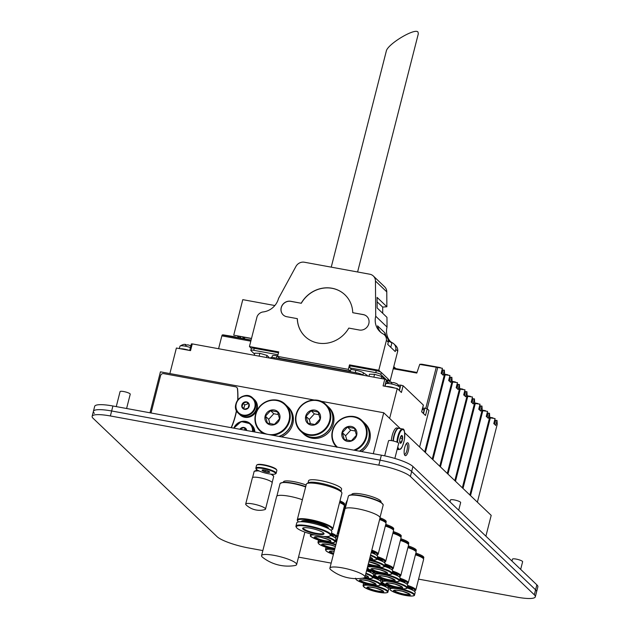 <?xml version="1.0" encoding="UTF-8"?>
<svg xmlns="http://www.w3.org/2000/svg" width="630" height="630" viewBox="0 0 630 630"><rect width="100%" height="100%" fill="white"/><g stroke="black" fill="none" stroke-linecap="round" stroke-linejoin="round"><path stroke-width="0.94" d="M150.003 412.792L160.437 371.842L314.118 400.003M320.859 401.239L383.741 412.76L400.302 428.573M404.704 432.778L491.195 515.364L485.895 536.177M151.05 412.989L160.563 375.661A2.622 2.425 133.7 0 1 163.643 373.621L235.565 386.804A2.622 2.425 133.7 0 1 237.439 388.852A78.648 72.812 133.7 0 1 237.699 400.113M236.809 387.466A2.622 2.425 133.7 0 1 237.581 388.993A78.648 72.812 133.7 0 1 237.857 399.9M236.447 410.547A78.648 72.812 133.7 0 1 231.178 427.668M236.565 410.799A78.648 72.812 133.7 0 1 231.368 427.707M406.311 443.685A5.418 1.748 -79.6 0 1 406.437 443.693A5.418 1.748 -79.6 0 1 406.775 443.874A5.418 1.748 -79.6 0 1 407.067 449.891A5.418 1.748 -79.6 0 1 404.484 454.356A5.418 1.748 -79.6 0 1 404.365 454.317M408.106 442.992A6.552 2.118 -79.6 0 1 408.193 451.356A6.552 2.118 -79.6 0 1 404.696 455.151A6.552 2.118 -79.6 0 1 404.436 448.836A6.552 2.118 -79.6 0 1 406.917 443.032A6.552 2.118 -79.6 0 1 408.106 442.992M383.741 412.76L373.307 453.718M441.89 370.353L444.355 370.125L443.063 375.204A39.32 7.718 -165.7 0 0 441.126 373.354L442.417 368.274L419.722 364.4L421.706 364.195L440.346 367.613M443.032 369.881L441.969 374.047M444.591 373.952L424.722 451.891L444.591 373.952L444.355 370.125M419.722 364.4L416.792 373.062L393.238 368.747M234.73 336.971L234.793 336.735A39.588 12.781 -79.6 0 1 235.872 337.184M223.752 334.963L234.793 336.735M251.094 340.058L223.689 334.947A39.32 12.694 100.4 0 0 222.414 334.916A1.307 0.425 100.4 0 0 221.862 335.861L218.586 348.721M449.41 377.535L451.875 377.307L450.584 382.386A39.32 7.718 -165.7 0 0 448.647 380.536L449.938 375.456L443.74 374.606M450.552 377.063L449.489 381.229M452.112 381.142L432.243 459.073L452.112 381.126L451.875 377.307M456.931 384.717L459.396 384.489L458.105 389.568A39.32 7.718 -165.7 0 0 456.167 387.718L457.467 382.638L451.261 381.788M458.073 384.245L457.01 388.411M459.632 388.316L439.772 466.255L459.632 388.316L459.396 384.489M464.46 391.899L466.917 391.671L465.625 396.75A39.32 7.718 -165.7 0 0 463.688 394.9L464.987 389.82L458.782 388.97M465.594 391.427L464.53 395.601M467.153 395.506L466.917 391.671M471.98 399.081L474.445 398.853L473.146 403.932A39.32 7.718 -165.7 0 0 471.216 402.082L472.508 397.002L466.31 396.152M473.114 398.609L472.051 402.783M474.681 402.68L454.813 480.619L474.681 402.68L474.445 398.853M479.501 406.263L481.966 406.035L480.666 411.114A39.32 7.718 -165.7 0 0 478.737 409.264L480.028 404.184L473.831 403.334M480.635 405.791L479.572 409.965M482.202 409.87L462.333 487.801L482.202 409.87L481.966 406.035M487.022 413.445L489.486 413.217L488.195 418.296A39.32 7.718 -165.7 0 0 486.258 416.446L487.549 411.366L481.351 410.516M488.163 412.973L487.1 417.147M489.723 417.052L469.854 494.983L489.723 417.052L489.486 413.217M494.542 420.627L497.007 420.399L495.716 425.478A39.32 7.718 -165.7 0 0 493.778 423.628L495.07 418.548L488.872 417.698M495.684 420.155L494.621 424.329M497.243 424.234L477.375 502.173L497.243 424.234L497.007 420.399M265.443 416.209L270.553 410.634L277.594 411.925L279.531 418.792L274.42 424.376L267.372 423.084L265.443 416.209L268.687 419.312L269.916 423.659M270.553 410.634L273.798 413.737L268.687 419.312M278.452 414.587L273.798 413.737M279.759 418.8A7.867 7.284 133.7 0 1 267.128 423.258A7.867 7.284 133.7 0 1 270.427 410.319A7.867 7.284 133.7 0 1 279.759 418.8M263.978 433.684A18.349 16.986 133.7 0 1 259.906 430.865A18.349 16.986 133.7 0 1 260.292 405.862A18.349 16.986 133.7 0 1 285.256 404.326L287.311 406.287A18.349 16.986 133.7 0 1 291.721 422.691A18.349 16.986 133.7 0 1 278.807 436.401M262.017 432.881A18.349 16.986 133.7 0 0 262.072 432.928A18.349 16.986 133.7 0 0 262.623 433.432A18.349 16.986 133.7 0 1 261.962 432.826L259.906 430.865C254.906 425.612 253.685 419.352 256.245 412.083C261.544 399.105 277.791 396.404 285.256 404.326A18.349 16.986 133.7 0 1 289.666 420.73A18.349 16.986 133.7 0 1 272.577 435.259M287.359 406.334A18.349 16.986 133.7 0 1 287.414 406.389A18.349 16.986 133.7 0 1 291.824 422.793A18.349 16.986 133.7 0 1 279.074 436.448M287.414 406.389L288.406 407.334A18.349 16.986 133.7 0 1 292.816 423.738A18.349 16.986 133.7 0 1 281.437 436.881M306.023 416.351L311.133 410.768L318.174 412.059L320.111 418.934L315 424.51L307.96 423.218L306.023 416.351L309.267 419.454L310.495 423.793M311.133 410.768L314.378 413.871L309.267 419.454M319.032 414.721L314.378 413.871M320.339 418.934A7.867 7.284 133.7 0 1 307.708 423.399A7.867 7.284 133.7 0 1 311.007 410.453A7.867 7.284 133.7 0 1 320.339 418.934M332.301 422.824A18.349 16.986 133.7 0 1 319.717 436.425A18.349 16.986 133.7 0 1 302.542 432.967L300.486 431.007A18.349 16.986 133.7 0 1 300.872 405.996A18.349 16.986 133.7 0 1 325.836 404.46A18.349 16.986 133.7 0 1 330.246 420.864A18.349 16.986 133.7 0 1 317.662 434.464A18.349 16.986 133.7 0 1 300.486 431.007C295.486 425.754 294.265 419.485 296.825 412.217C302.124 399.239 318.37 396.538 325.836 404.46L327.891 406.421A18.349 16.986 133.7 0 1 332.301 422.824M327.947 406.476A18.349 16.986 133.7 0 1 327.994 406.523A18.349 16.986 133.7 0 1 332.404 422.927A18.349 16.986 133.7 0 1 319.82 436.527A18.349 16.986 133.7 0 1 302.652 433.07A18.349 16.986 133.7 0 1 302.597 433.015M327.994 406.523L328.986 407.468A18.349 16.986 133.7 0 1 333.396 423.872A18.349 16.986 133.7 0 1 320.812 437.472A18.349 16.986 133.7 0 1 303.644 434.015L302.652 433.07M342.35 432.652L347.461 427.069L354.509 428.361L356.446 435.235L351.335 440.819L344.287 439.527L342.35 432.652L345.602 435.755L346.823 440.102M347.461 427.069L350.713 430.172L345.602 435.755M355.367 431.03L350.713 430.172M356.675 435.243A7.867 7.284 133.7 0 1 344.043 439.701A7.867 7.284 133.7 0 1 347.343 426.754A7.867 7.284 133.7 0 1 356.675 435.243M336.475 446.969A18.349 16.986 133.7 0 1 337.389 422.116A18.349 16.986 133.7 0 1 362.171 420.761L364.219 422.722A18.349 16.986 133.7 0 1 368.629 439.126A18.349 16.986 133.7 0 1 359.454 451.174M364.274 422.777A18.349 16.986 133.7 0 1 364.329 422.824A18.349 16.986 133.7 0 1 368.739 439.228A18.349 16.986 133.7 0 1 359.675 451.222M364.329 422.824L365.321 423.777A18.349 16.986 133.7 0 1 369.731 440.173A18.349 16.986 133.7 0 1 361.612 451.576M242.959 403.271L246.464 402.034L249.063 404.389L248.141 407.988L244.637 409.224L242.046 406.87L242.959 403.271L244.723 404.956L243.826 408.492M246.464 402.034L248.236 403.72L244.723 404.956M249.047 404.46L248.236 403.72M244.574 409.342A3.93 3.638 133.7 0 1 242.834 403.161A3.93 3.638 133.7 0 1 249.173 404.318A3.93 3.638 133.7 0 1 244.574 409.342M244.18 416.706A10.489 9.71 133.7 0 1 239.479 414.327L238.431 413.327A10.489 9.71 133.7 0 1 238.652 399.042A10.489 9.71 133.7 0 1 252.913 398.16A10.489 9.71 133.7 0 1 254.386 410.154A10.489 9.71 133.7 0 1 243.133 415.705A10.489 9.71 133.7 0 1 238.431 413.327C228.887 405.114 244.267 389.001 252.913 398.16L253.961 399.16A10.489 9.71 133.7 0 1 255.434 411.154A10.489 9.71 133.7 0 1 244.18 416.706M254.016 399.215A10.489 9.71 133.7 0 1 254.071 399.262A10.489 9.71 133.7 0 1 255.544 411.256A10.489 9.71 133.7 0 1 244.29 416.808A10.489 9.71 133.7 0 1 239.589 414.43A10.489 9.71 133.7 0 1 239.534 414.383M254.071 399.262L254.559 399.735A10.489 9.71 133.7 0 1 256.032 411.729A10.489 9.71 133.7 0 1 244.779 417.28A10.489 9.71 133.7 0 1 240.077 414.902L239.589 414.43M240.314 429.345L240.392 428.873L241.022 429.479M240.392 428.873L243.905 427.636L245.668 429.321L243.794 429.983M243.905 427.636L246.417 430.463M246.48 430.062L245.668 429.321M239.873 429.266A3.93 3.638 133.7 0 1 246.724 430.518M233.801 428.156A10.489 9.71 133.7 0 1 250.346 423.762L251.394 424.762A10.489 9.71 133.7 0 1 254.236 431.897M251.449 424.817A10.489 9.71 133.7 0 1 251.504 424.864A10.489 9.71 133.7 0 1 254.347 431.92M251.504 424.864L251.992 425.337A10.489 9.71 133.7 0 1 254.835 432.007M423.297 413.374L424.006 410.579A7.34 1.441 -165.7 0 0 423.982 410.351A7.34 1.441 -165.7 0 0 422.384 409.161M391.577 383.3L391.529 382.166A3.67 0.717 -165.7 0 0 390.757 382.111C389.757 381.851 388.104 382.394 385.812 383.749A7.34 1.441 -165.7 0 0 385.678 383.938L385.08 386.277M399.192 390.356L399.9 387.56A7.34 1.441 -165.7 0 0 399.877 387.332C397.995 384.576 396.805 383.308 396.301 383.52A3.67 0.717 -165.7 0 0 395.884 383.323A3.67 0.717 -165.7 0 0 393.388 382.505L392.718 382.804A5.371 1.055 -165.7 0 0 390.86 382.465L391.529 382.166M399.877 387.332A7.34 1.441 -165.7 0 0 390.781 383.835A7.34 1.441 -165.7 0 0 385.812 383.749M185.842 345.602L185.803 344.468A3.67 0.717 -165.7 0 0 185.031 344.413C184.031 344.153 182.377 344.697 180.078 346.051A7.34 1.441 -165.7 0 0 179.944 346.232L179.353 348.571M190.827 345.964L190.567 345.823A3.67 0.717 -165.7 0 0 190.15 345.618A3.67 0.717 -165.7 0 0 187.653 344.807L186.984 345.106A5.371 1.055 -165.7 0 0 185.133 344.767L185.803 344.468M190.417 347.563A7.34 1.441 -165.7 0 0 185.055 346.13A7.34 1.441 -165.7 0 0 180.078 346.051M400.641 436.724L401.995 435.779L402.428 438.433L401.515 442.032L400.16 442.977L399.79 442.102M401.515 442.032L399.743 441.709M402.428 438.433L400.176 438.023M400.2 443.126A3.93 1.268 -79.6 0 1 399.845 442.378A3.93 1.268 -79.6 0 1 400.987 436.133A3.93 1.268 -79.6 0 1 402.523 438.803A3.93 1.268 -79.6 0 1 400.2 443.126M394.774 434.023A9.434 3.048 -79.6 0 0 393.341 440.984A10.489 3.386 -79.6 0 1 398.979 428.329L402.554 428.991C404.46 428.55 405.051 432.227 404.342 440.016C401.373 451.143 400.349 448.788 398.774 449.615A10.489 3.386 -79.6 0 1 398.128 449.269A10.489 3.386 -79.6 0 1 397.467 448.198M392.994 440.905A10.489 3.386 -79.6 0 1 398.609 428.266A10.489 3.386 -79.6 0 1 398.79 428.313M391.325 440.598A10.489 3.386 -79.6 0 1 396.947 427.959L398.609 428.266M251.512 338.428L233.73 335.168L251.48 338.562M244.385 338.743L242.393 336.892M239.124 336.294A39.32 12.694 -79.6 0 1 240.959 338.113M239.006 337.759A39.32 12.694 100.4 0 0 237.171 335.94M233.73 335.168L242.786 299.652L274.853 305.534M380.095 460.176A26.216 5.142 14.3 0 1 411.666 471.484A26.216 5.142 -165.7 0 0 380.095 460.176L111.644 410.981L380.095 460.176L378.827 465.153A26.216 5.142 14.3 0 1 410.39 476.469L411.666 471.484L535.595 589.822A26.216 5.142 14.3 0 1 536.595 591.83A26.216 5.142 -165.7 0 0 535.595 589.822L411.666 471.484L412.933 466.507A26.216 5.142 -165.7 0 0 381.363 455.191L380.095 460.176M94.405 413.351A26.216 5.142 14.3 0 1 93.405 411.343A26.216 5.142 14.3 0 1 111.644 410.981A26.216 5.142 -165.7 0 0 93.405 411.343L94.673 406.366A26.216 5.142 -165.7 0 1 112.912 405.996L381.363 455.191M535.327 596.807L537.862 586.845A26.216 5.142 -165.7 0 0 536.862 584.845L534.327 594.807A26.216 5.142 14.3 0 1 535.327 596.807A26.216 5.142 14.3 0 1 517.088 597.177L418.588 579.127M412.933 466.507L536.862 584.845M450.001 501.905L450.497 499.984A5.245 1.032 14.3 0 1 455.829 500.275A5.245 1.032 14.3 0 1 460.656 502.567L458.703 510.213M116.259 406.61L120.078 391.616A5.245 1.032 14.3 0 1 125.409 391.915A5.245 1.032 14.3 0 1 130.237 394.207L126.591 408.508M511.969 561.07L512.458 559.149A5.245 1.032 14.3 0 1 517.797 559.448A5.245 1.032 14.3 0 1 522.624 561.74L520.671 569.378M384.694 455.852L388.529 440.811A5.245 1.032 14.3 0 1 393.86 441.11A5.245 1.032 14.3 0 1 398.688 443.402L394.852 458.443M378.827 465.153L110.376 415.965L112.912 405.996M262.844 550.581L248.637 547.982A26.216 5.142 14.3 0 1 217.066 536.665L93.138 418.328A26.216 5.142 14.3 0 1 92.138 416.328A26.216 5.142 14.3 0 1 110.376 415.965M298.518 557.117L331.183 563.11M534.327 594.807L410.39 476.469M364.951 577.08L380.024 517.947A18.089 3.552 -165.7 0 0 379.339 516.568A18.089 3.552 -165.7 0 0 360.431 509.339A18.089 3.552 -165.7 0 0 344.964 509.008L329.892 568.15A18.089 3.552 14.3 0 1 348.295 569.173A18.089 3.552 14.3 0 1 364.951 577.08A18.089 3.552 14.3 0 1 363.045 578.104A41.289 41.289 0 0 1 331.081 569.953A18.089 3.552 14.3 0 1 330.585 569.528A18.089 3.552 14.3 0 1 329.892 568.15M345.201 508.63L348.366 496.219A17.955 3.528 14.3 0 1 348.563 495.873A17.955 3.528 14.3 0 1 360.856 495.975A17.955 3.528 14.3 0 1 383.158 504.685A17.955 3.528 14.3 0 1 383.166 505.095L380 517.498M351.697 494.826L351.808 494.392A15.073 2.961 14.3 0 1 367.14 495.251A15.073 2.961 14.3 0 1 381.016 501.842L380.906 502.275M302.392 499.74A18.089 3.552 -165.7 0 0 276.633 496.487L261.56 555.628A18.089 3.552 14.3 0 1 279.964 556.652A18.089 3.552 14.3 0 1 296.62 564.559A18.089 3.552 14.3 0 1 294.714 565.582A41.289 41.289 0 0 1 262.749 557.432A18.089 3.552 14.3 0 1 262.253 557.007A18.089 3.552 14.3 0 1 261.56 555.628M276.869 496.109L280.027 483.698A17.955 3.528 14.3 0 1 280.232 483.352A17.955 3.528 14.3 0 1 292.525 483.446A17.955 3.528 14.3 0 1 305.652 486.943M283.358 482.304L283.468 481.871A15.073 2.961 14.3 0 1 291.477 481.265A15.073 2.961 14.3 0 1 306.141 485.021M265.506 509.127L272.199 482.879A10.222 2.008 -165.7 0 0 271.806 482.1A10.222 2.008 -165.7 0 0 261.127 478.012A10.222 2.008 -165.7 0 0 252.386 477.831L245.692 504.079A10.222 2.008 14.3 0 1 256.095 504.654A10.222 2.008 14.3 0 1 265.506 509.127A10.222 2.008 14.3 0 1 264.805 509.623A19.53 19.53 0 0 1 246.07 504.843A10.222 2.008 14.3 0 1 245.692 504.079M270.514 474.075A10.096 1.984 14.3 0 1 273.68 476.185A10.096 1.984 14.3 0 1 273.696 476.461L272.152 482.533M252.591 477.548L254.142 471.476A10.096 1.984 14.3 0 1 254.292 471.24A10.096 1.984 14.3 0 1 259.3 471.035M255.961 470.689L256.103 470.13A8.521 1.669 14.3 0 1 256.843 469.681M272.625 474.264A8.521 1.669 14.3 0 1 272.617 474.335L272.475 474.894M323.639 533.004A10.489 2.055 14.3 0 1 323.631 533.161A10.489 2.055 14.3 0 1 310.629 531.909A10.489 2.055 14.3 0 1 303.306 527.979A10.489 2.055 14.3 0 1 303.377 527.838M310.346 532.515A11.041 2.166 14.3 0 1 302.959 528.003A11.041 2.166 14.3 0 1 313.874 528.995A11.041 2.166 14.3 0 1 323.922 533.35A11.041 2.166 14.3 0 1 310.346 532.515M308.015 482.974L308.566 480.808A17.041 3.347 14.3 0 1 325.907 481.777A17.041 3.347 14.3 0 1 341.594 489.226L341.043 491.392M296.486 527.515L296.116 526.908A18.089 3.552 14.3 0 1 295.935 526.129A18.089 3.552 14.3 0 1 314.339 527.16A18.089 3.552 14.3 0 1 330.986 535.067A18.089 3.552 14.3 0 1 330.459 535.665L329.836 536.02A17.561 3.449 14.3 0 1 308.574 533.35A17.561 3.449 14.3 0 1 296.486 527.515A17.561 3.449 14.3 0 1 314.189 527.759A17.561 3.449 14.3 0 1 329.836 536.02M295.935 526.129L296.761 522.892A18.089 3.552 14.3 0 1 315.165 523.924A18.089 3.552 14.3 0 1 331.813 531.83L330.986 535.067M302.376 521.766A13.104 2.575 14.3 0 1 315.433 522.876A13.104 2.575 14.3 0 1 327.427 528.145M301.439 521.727A13.892 2.725 14.3 0 1 315.473 522.727A13.892 2.725 14.3 0 1 328.269 528.57M301.384 521.727L301.463 521.443A13.892 2.725 14.3 0 1 315.599 522.231A13.892 2.725 14.3 0 1 328.387 528.302L328.309 528.594M298.423 521.916A17.829 3.497 14.3 0 1 297.825 521.238A17.829 3.497 14.3 0 1 315.787 521.483A17.829 3.497 14.3 0 1 331.671 529.861A17.829 3.497 14.3 0 1 330.821 530.177M297.825 521.238L297.447 520.632A18.349 3.599 14.3 0 1 297.266 519.837A18.349 3.599 14.3 0 1 315.937 520.884A18.349 3.599 14.3 0 1 332.829 528.909A18.349 3.599 14.3 0 1 332.293 529.515L331.671 529.861M297.266 519.837L306.345 484.218A18.349 3.599 14.3 0 1 306.889 483.612A18.349 3.599 14.3 0 1 325.017 485.265A18.349 3.599 14.3 0 1 341.728 492.495A18.349 3.599 14.3 0 1 341.909 493.29L332.829 528.909M306.889 483.612L308.432 482.738A17.041 3.347 14.3 0 1 325.269 484.265A17.041 3.347 14.3 0 1 340.791 490.983L341.728 492.495M269.419 471.736L268.553 472.264L268.782 471.366M268.553 472.264L265.033 471.618L265.38 470.256M265.033 471.618L262.371 470.445L263.238 469.909M275.239 473.957L275.853 473.61A10.489 2.055 -165.7 0 0 276.168 473.264L276.861 470.523A10.489 2.055 -165.7 0 0 276.759 470.067L276.381 469.468A9.962 1.953 -165.7 0 0 276.105 469.13A9.962 1.953 -165.7 0 0 266.663 465.381A9.962 1.953 -165.7 0 0 257.465 464.641L256.851 464.995A10.489 2.055 -165.7 0 0 256.544 465.342L255.843 468.082A10.489 2.055 -165.7 0 0 255.945 468.531L256.323 469.137A9.962 1.953 -165.7 0 0 265.395 473.067A9.962 1.953 -165.7 0 0 275.239 473.957A9.962 1.953 -165.7 0 0 275.152 472.87A9.962 1.953 -165.7 0 0 263.781 468.688A9.962 1.953 -165.7 0 0 256.323 469.137M276.759 470.067A10.489 2.055 -165.7 0 0 276.468 469.72A10.489 2.055 -165.7 0 0 266.529 465.767A10.489 2.055 -165.7 0 0 256.851 464.995M276.168 473.264A10.489 2.055 -165.7 0 0 275.767 472.461A10.489 2.055 -165.7 0 0 264.805 468.271A10.489 2.055 -165.7 0 0 255.843 468.082M269.538 471.838A3.93 0.772 -165.7 0 0 269.514 471.823A3.93 0.772 -165.7 0 0 266.065 470.421A3.93 0.772 -165.7 0 0 262.371 470.004A3.93 0.772 -165.7 0 0 265.647 471.909A3.93 0.772 -165.7 0 0 269.538 471.838M370.054 557.077A8.655 1.701 14.3 0 1 369.416 559.558M371.18 552.636A12.844 2.52 14.3 0 1 377.567 556.597L376.811 559.298L375.929 559.881L369.361 559.787A12.411 2.433 14.3 0 0 376.417 559.346A12.411 2.433 14.3 0 0 370.432 555.589M371.448 551.589A9.702 1.906 14.3 0 1 374.96 554.077L374.929 554.219M371.59 551.029A12.214 2.394 14.3 0 1 377.039 555.101A12.214 2.394 14.3 0 1 376.653 555.258M371.7 550.596A12.584 2.473 14.3 0 1 377.842 554.439A12.584 2.473 14.3 0 1 377.48 554.857L377.039 555.101M371.802 550.203A12.584 2.473 14.3 0 1 377.945 554.046L377.842 554.439M371.818 550.148A12.844 2.52 14.3 0 1 378.197 554.109A12.844 2.52 14.3 0 1 377.803 554.542M379.622 519.506A12.844 2.52 14.3 0 1 386.009 523.467L378.197 554.109M379.677 519.317A12.584 2.473 14.3 0 1 385.694 522.616A12.584 2.473 14.3 0 1 385.773 522.758M379.725 519.12A12.324 2.418 14.3 0 1 385.505 522.309L385.694 522.616M379.803 518.821A12.584 2.473 14.3 0 1 385.946 522.656A12.584 2.473 14.3 0 1 385.843 522.861M380.048 517.813A12.584 2.473 14.3 0 1 386.198 521.664L385.946 522.656M334.735 549.163A8.655 1.701 14.3 0 1 332.498 548.832A8.655 1.701 14.3 0 1 321.898 544.218A8.655 1.701 14.3 0 1 335.412 546.501M335.247 541.674A12.844 2.52 14.3 0 1 336.53 542.107M335.562 540.579A9.702 1.906 14.3 0 1 336.806 541.036M335.695 540.067A12.214 2.394 14.3 0 1 336.948 540.493M335.798 539.642A12.584 2.473 14.3 0 1 337.05 540.06M335.9 539.248A12.584 2.473 14.3 0 1 337.152 539.666M335.916 539.193A12.844 2.52 14.3 0 1 337.168 539.611M343.728 508.56A12.844 2.52 14.3 0 1 344.523 508.82M343.775 508.363A12.584 2.473 14.3 0 1 344.579 508.623M343.822 508.166A12.324 2.418 14.3 0 1 344.626 508.434M343.901 507.859A12.584 2.473 14.3 0 1 344.704 508.126M344.153 506.866A12.584 2.473 14.3 0 1 344.957 507.134M333.443 554.242A8.655 1.701 14.3 0 1 329.269 551.62A8.655 1.701 14.3 0 1 334.183 551.313L330.222 551.069M365.432 575.206A8.655 1.701 14.3 0 1 364.156 577.812M366.55 570.812A12.844 2.52 14.3 0 1 373.558 574.985L372.952 577.356C373.188 578.631 370.133 578.82 363.778 577.915M366.825 569.733A9.702 1.906 14.3 0 1 370.952 572.465L370.912 572.607M366.959 569.197A12.214 2.394 14.3 0 1 373.031 573.489A12.214 2.394 14.3 0 1 372.645 573.654M367.07 568.764A12.584 2.473 14.3 0 1 370.03 569.922M371.133 570.441A12.584 2.473 14.3 0 1 373.834 572.827A12.584 2.473 14.3 0 1 373.464 573.245L373.031 573.489M367.172 568.37A12.584 2.473 14.3 0 1 367.991 568.662M373.259 571.292A12.584 2.473 14.3 0 1 373.936 572.434L373.834 572.827M367.188 568.315A12.844 2.52 14.3 0 1 367.865 568.559M373.59 571.418A12.844 2.52 14.3 0 1 374.189 572.497A12.844 2.52 14.3 0 1 373.795 572.93M396.68 587.9A8.655 1.701 14.3 0 1 386.159 583.238A8.655 1.701 14.3 0 1 400.113 585.79A8.655 1.701 14.3 0 1 396.68 587.9M399.436 580.742A12.844 2.52 14.3 0 1 407.657 585.325L407.051 587.695C407.287 588.971 404.232 589.16 397.877 588.255A12.411 2.433 14.3 0 1 382.772 581.561A12.411 2.433 14.3 0 1 402.791 585.223A12.411 2.433 14.3 0 1 397.869 588.247L384.788 584.136L382.623 582.655L382.158 581.348A12.844 2.52 14.3 0 1 389.434 580.891M399.751 579.647A9.702 1.906 14.3 0 1 405.051 582.805L405.011 582.947M399.877 579.135A12.214 2.394 14.3 0 1 407.13 583.829A12.214 2.394 14.3 0 1 406.744 583.994M399.987 578.71A12.584 2.473 14.3 0 1 407.933 583.167A12.584 2.473 14.3 0 1 407.563 583.585L407.13 583.829M400.089 578.316A12.584 2.473 14.3 0 1 408.035 582.774L407.933 583.167M400.105 578.261A12.844 2.52 14.3 0 1 408.287 582.837A12.844 2.52 14.3 0 1 407.894 583.27M407.909 547.627A12.844 2.52 14.3 0 1 416.099 552.203L408.287 582.837M407.964 547.431A12.584 2.473 14.3 0 1 415.784 551.345A12.584 2.473 14.3 0 1 415.863 551.494M408.012 547.234A12.324 2.418 14.3 0 1 415.595 551.037L415.784 551.345M408.09 546.934A12.584 2.473 14.3 0 1 416.036 551.384A12.584 2.473 14.3 0 1 415.934 551.589M408.342 545.934A12.584 2.473 14.3 0 1 416.288 550.392L416.036 551.384M377.63 591.924A8.655 1.701 14.3 0 1 367.109 587.262A8.655 1.701 14.3 0 1 381.055 589.814A8.655 1.701 14.3 0 1 377.63 591.924M380.378 584.766A12.844 2.52 14.3 0 1 388.6 589.349L387.993 591.72C388.23 592.995 385.174 593.184 378.819 592.279A12.411 2.433 14.3 0 1 363.723 585.585A12.411 2.433 14.3 0 1 383.733 589.255A12.411 2.433 14.3 0 1 378.819 592.279L365.731 588.16L363.203 586.168L363.1 585.372A12.844 2.52 14.3 0 1 370.377 584.916M380.693 583.671A9.702 1.906 14.3 0 1 385.993 586.829L385.962 586.971M380.827 583.159A12.214 2.394 14.3 0 1 388.072 587.853A12.214 2.394 14.3 0 1 387.686 588.018M380.93 582.734A12.584 2.473 14.3 0 1 385.072 584.286M386.182 584.805A12.584 2.473 14.3 0 1 388.875 587.192A12.584 2.473 14.3 0 1 388.513 587.609L388.072 587.853M381.032 582.341A12.584 2.473 14.3 0 1 383.032 583.026M388.3 585.656A12.584 2.473 14.3 0 1 388.978 586.798L388.875 587.192M381.048 582.285A12.844 2.52 14.3 0 1 382.906 582.923M388.631 585.782A12.844 2.52 14.3 0 1 389.23 586.861A12.844 2.52 14.3 0 1 388.836 587.294M370.101 584.742A8.655 1.701 14.3 0 1 359.58 580.08A8.655 1.701 14.3 0 1 373.535 582.632A8.655 1.701 14.3 0 1 370.101 584.742M372.858 577.584A12.844 2.52 14.3 0 1 381.079 582.167L380.473 584.538C380.709 585.813 377.654 586.002 371.298 585.097A12.411 2.433 14.3 0 1 355.942 578.639M373.173 576.489A9.702 1.906 14.3 0 1 378.473 579.647L378.433 579.789M373.299 575.977A12.214 2.394 14.3 0 1 380.551 580.671A12.214 2.394 14.3 0 1 380.166 580.836M373.409 575.552A12.584 2.473 14.3 0 1 377.551 577.104M378.661 577.623A12.584 2.473 14.3 0 1 381.355 580.01A12.584 2.473 14.3 0 1 380.985 580.427L380.551 580.671M373.511 575.159A12.584 2.473 14.3 0 1 375.511 575.844M380.78 578.474A12.584 2.473 14.3 0 1 381.457 579.616L381.355 580.01M373.527 575.103A12.844 2.52 14.3 0 1 375.385 575.741M381.111 578.6A12.844 2.52 14.3 0 1 381.709 579.679A12.844 2.52 14.3 0 1 381.315 580.112M404.2 595.082A8.655 1.701 14.3 0 1 393.679 590.42A8.655 1.701 14.3 0 1 407.634 592.972A8.655 1.701 14.3 0 1 404.2 595.082M406.956 587.924A12.844 2.52 14.3 0 1 415.178 592.507L414.572 594.877C414.808 596.153 411.752 596.342 405.397 595.437A12.411 2.433 14.3 0 1 390.301 588.743A12.411 2.433 14.3 0 1 410.311 592.405A12.411 2.433 14.3 0 1 405.389 595.429L392.309 591.318L390.151 589.837L389.679 588.53A12.844 2.52 14.3 0 1 396.955 588.073M407.271 586.829A9.702 1.906 14.3 0 1 412.571 589.987L412.532 590.129M407.397 586.317A12.214 2.394 14.3 0 1 414.65 591.011A12.214 2.394 14.3 0 1 414.264 591.176M407.508 585.892A12.584 2.473 14.3 0 1 415.453 590.349A12.584 2.473 14.3 0 1 415.083 590.767L414.65 591.011M407.61 585.498A12.584 2.473 14.3 0 1 415.556 589.956L415.453 590.349M407.626 585.443A12.844 2.52 14.3 0 1 415.808 590.019A12.844 2.52 14.3 0 1 415.414 590.452M415.43 554.809A12.844 2.52 14.3 0 1 423.62 559.385L415.808 590.019M415.485 554.613A12.584 2.473 14.3 0 1 423.305 558.526A12.584 2.473 14.3 0 1 423.384 558.676M415.532 554.416A12.324 2.418 14.3 0 1 423.116 558.219L423.305 558.526M415.611 554.116A12.584 2.473 14.3 0 1 423.557 558.566A12.584 2.473 14.3 0 1 423.454 558.771M415.863 553.116A12.584 2.473 14.3 0 1 423.809 557.574L423.557 558.566M389.159 580.718A8.655 1.701 14.3 0 1 378.638 576.056A8.655 1.701 14.3 0 1 392.584 578.608A8.655 1.701 14.3 0 1 389.159 580.718M391.915 573.56A12.844 2.52 14.3 0 1 400.129 578.143L399.53 580.513C399.766 581.789 396.711 581.978 390.356 581.073A12.411 2.433 14.3 0 1 375.252 574.379A12.411 2.433 14.3 0 1 395.27 578.041A12.411 2.433 14.3 0 1 390.348 581.065L377.268 576.954L375.102 575.473L374.637 574.166A12.844 2.52 14.3 0 1 381.906 573.709M392.23 572.465A9.702 1.906 14.3 0 1 397.53 575.623L397.491 575.765M392.356 571.953A12.214 2.394 14.3 0 1 399.601 576.647A12.214 2.394 14.3 0 1 399.223 576.812M392.466 571.528A12.584 2.473 14.3 0 1 400.412 575.985A12.584 2.473 14.3 0 1 400.042 576.403L399.601 576.647M392.569 571.134A12.584 2.473 14.3 0 1 400.515 575.592L400.412 575.985M392.577 571.079A12.844 2.52 14.3 0 1 400.767 575.655A12.844 2.52 14.3 0 1 400.373 576.088M400.389 540.445A12.844 2.52 14.3 0 1 408.579 545.013L400.767 575.655M400.436 540.249A12.584 2.473 14.3 0 1 408.264 544.163A12.584 2.473 14.3 0 1 408.334 544.304M400.491 540.052A12.324 2.418 14.3 0 1 408.075 543.855L408.264 544.163M400.57 539.745A12.584 2.473 14.3 0 1 408.516 544.202A12.584 2.473 14.3 0 1 408.413 544.407M400.822 538.752A12.584 2.473 14.3 0 1 408.768 543.21L408.516 544.202M381.638 573.536A8.655 1.701 14.3 0 1 371.117 568.866A8.655 1.701 14.3 0 1 385.064 571.426A8.655 1.701 14.3 0 1 381.638 573.536M384.394 566.378A12.844 2.52 14.3 0 1 392.608 570.961L392.01 573.332C392.246 574.607 389.183 574.796 382.835 573.891A12.411 2.433 14.3 0 1 367.731 567.197A12.411 2.433 14.3 0 1 387.741 570.859A12.411 2.433 14.3 0 1 382.827 573.883L369.739 569.772L367.29 567.906M384.702 565.283A9.702 1.906 14.3 0 1 390.009 568.441L389.97 568.583M384.835 564.771A12.214 2.394 14.3 0 1 392.08 569.465A12.214 2.394 14.3 0 1 391.702 569.63M384.946 564.346A12.584 2.473 14.3 0 1 392.892 568.803A12.584 2.473 14.3 0 1 392.522 569.221L392.08 569.465M385.048 563.952A12.584 2.473 14.3 0 1 392.994 568.41L392.892 568.803M385.056 563.897A12.844 2.52 14.3 0 1 393.246 568.473A12.844 2.52 14.3 0 1 392.852 568.906M392.868 533.263A12.844 2.52 14.3 0 1 401.05 537.831L393.246 568.473M392.915 533.067A12.584 2.473 14.3 0 1 400.735 536.981A12.584 2.473 14.3 0 1 400.814 537.122M392.97 532.87A12.324 2.418 14.3 0 1 400.554 536.673L400.735 536.981M393.041 532.563A12.584 2.473 14.3 0 1 400.987 537.02A12.584 2.473 14.3 0 1 400.885 537.225M393.301 531.57A12.584 2.473 14.3 0 1 401.247 536.028L400.987 537.02M379.559 565.291L368.857 561.763A8.655 1.701 14.3 0 1 379.725 565.496A8.655 1.701 14.3 0 1 374.118 566.354A8.655 1.701 14.3 0 1 368.085 564.771M376.874 559.196A12.844 2.52 14.3 0 1 385.087 563.779L384.481 566.149C384.725 567.425 381.662 567.614 375.307 566.701A12.411 2.433 14.3 0 1 368.054 564.897L375.307 566.701A12.411 2.433 14.3 0 0 383.56 565.677A12.411 2.433 14.3 0 0 369.211 560.361M377.181 558.101A9.702 1.906 14.3 0 1 382.481 561.259L382.449 561.401M377.315 557.589A12.214 2.394 14.3 0 1 384.56 562.283A12.214 2.394 14.3 0 1 384.174 562.448M377.425 557.164A12.584 2.473 14.3 0 1 385.371 561.621A12.584 2.473 14.3 0 1 385.001 562.039L384.56 562.283M377.52 556.77A12.584 2.473 14.3 0 1 385.466 561.228L385.371 561.621M377.535 556.715A12.844 2.52 14.3 0 1 385.725 561.291A12.844 2.52 14.3 0 1 385.332 561.724M385.347 526.082A12.844 2.52 14.3 0 1 393.529 530.649L385.725 561.291M385.395 525.885A12.584 2.473 14.3 0 1 393.214 529.798A12.584 2.473 14.3 0 1 393.293 529.94M385.442 525.688A12.324 2.418 14.3 0 1 393.025 529.491L393.214 529.798M385.521 525.381A12.584 2.473 14.3 0 1 393.466 529.838A12.584 2.473 14.3 0 1 393.364 530.043M385.773 524.388A12.584 2.473 14.3 0 1 393.718 528.846L393.466 529.838M337.255 539.264L337.625 535.886A12.844 2.52 14.3 0 1 338.255 535.35M338.507 534.35A12.584 2.473 14.3 0 1 338.412 533.854A12.584 2.473 14.3 0 1 338.735 533.468M338.412 533.854L338.515 533.46A12.584 2.473 14.3 0 1 338.838 533.074M338.397 533.964A12.844 2.52 14.3 0 1 338.263 533.397A12.844 2.52 14.3 0 1 338.893 532.854M338.263 533.397L346.075 502.764A12.844 2.52 14.3 0 1 346.846 502.165M346.508 502.299A12.584 2.473 14.3 0 1 346.516 502.078A12.584 2.473 14.3 0 1 346.988 501.606M346.516 502.078L346.768 501.078A12.584 2.473 14.3 0 1 347.248 500.614M320.245 537.13A8.655 1.701 14.3 0 1 330.766 541.8A8.655 1.701 14.3 0 1 316.819 539.241A8.655 1.701 14.3 0 1 320.245 537.13M330.663 535.531A12.844 2.52 14.3 0 1 335.947 539.075L334.869 542.091C334.349 541.973 335.286 543.942 322.316 541.162C304.7 535.374 312.228 535.784 310.448 535.098A12.844 2.52 14.3 0 1 312.078 534.334M331.096 534.634A9.702 1.906 14.3 0 1 333.341 536.555L333.301 536.697M331.262 534.004A12.214 2.394 14.3 0 1 335.42 537.579A12.214 2.394 14.3 0 1 335.034 537.744M331.372 533.571A12.584 2.473 14.3 0 1 336.223 536.917A12.584 2.473 14.3 0 1 335.853 537.335L335.42 537.579M331.474 533.177A12.584 2.473 14.3 0 1 336.325 536.524L336.223 536.917M331.49 533.114A12.844 2.52 14.3 0 1 336.577 536.587A12.844 2.52 14.3 0 1 336.184 537.02M339.546 502.575A12.844 2.52 14.3 0 1 344.389 505.945L336.577 536.587M339.594 502.386A12.584 2.473 14.3 0 1 344.075 505.095A12.584 2.473 14.3 0 1 344.153 505.236M339.641 502.197A12.324 2.418 14.3 0 1 343.885 504.787L344.075 505.095M339.72 501.889A12.584 2.473 14.3 0 1 344.327 505.134A12.584 2.473 14.3 0 1 344.224 505.339M339.972 500.889A12.584 2.473 14.3 0 1 344.579 504.142L344.327 505.134M363.045 375.197L362.478 374.818A5.245 1.032 -165.7 0 0 356.486 372.81L274.263 357.738A5.245 1.032 -165.7 0 0 270.616 357.816L270.506 358.242M254.252 355.257L254.78 353.17L259.851 353.304L266.986 355.407L269.049 357.383L268.908 357.942M266.451 357.493L266.986 355.407M259.119 356.155L259.851 353.304M368.952 376.275L369.479 374.189L374.551 374.322L381.685 376.425L383.757 378.402L383.607 378.961M381.15 378.512L381.685 376.425M373.826 377.173L374.551 374.322M189.677 350.469L191.347 343.917L192.26 343.901L190.543 350.627L176.384 348.028L169.872 373.566M422.651 408.114A8.521 1.669 -165.7 0 0 424.896 408.138L427.219 408.76L425.51 415.485L421.635 411.792L423.305 405.232M398.388 385.087A8.521 1.669 -165.7 0 0 400.79 385.119L403.113 385.749L401.404 392.474L397.246 388.505L383.087 385.906L384.796 379.181L386.426 379.851L384.804 386.221M386.04 381.355A8.521 1.669 -165.7 0 0 388.19 382.489M384.796 379.181L192.26 343.901M389.631 418.383L397.246 388.505M423.352 405.066L403.113 385.749M419.612 447.009L428.943 410.406L427.219 408.76L437.74 367.4M366.896 316.449A8.127 7.521 -46.3 0 0 363.289 314.638L352.808 312.716L363.219 314.567A8.127 7.521 133.7 0 1 366.865 316.41A8.127 7.521 133.7 0 1 368.007 325.71A8.127 7.521 133.7 0 1 359.281 330.01L348.8 328.088A28.838 26.696 133.7 0 1 305.093 336.507A28.838 26.696 133.7 0 1 297.289 318.646L286.8 316.725A8.127 7.521 133.7 0 1 283.161 314.882A8.127 7.521 133.7 0 1 282.019 305.589A8.127 7.521 133.7 0 1 290.737 301.282L301.298 303.274L290.808 301.353A8.127 7.521 -46.3 0 0 282.098 305.637A8.127 7.521 -46.3 0 0 283.193 314.921M301.219 303.203A28.838 26.696 133.7 0 1 344.925 294.793A28.838 26.696 133.7 0 1 352.737 312.645M344.964 294.824A28.838 26.696 -46.3 0 0 301.298 303.274M297.289 318.646L297.36 318.717A28.838 26.696 -46.3 0 0 305.133 336.538M357.596 271.979L418.32 33.768L417.989 32.035C414.839 27.712 387.324 44.305 386.292 51.148L331.238 267.144M377.102 301.786L382.678 307.101L382.717 313.291M387.859 380.638L390.104 381.048L388.214 379.244A4.197 0.827 -165.7 0 0 388.222 379.228A4.197 0.827 -165.7 0 0 388.056 378.906L381.323 372.472A4.197 0.827 -165.7 0 0 380.685 372.046L378.787 370.243L386.411 340.35A7.34 6.796 -46.3 0 0 384.45 334.869A7.34 6.796 -46.3 0 0 383.41 334.065A17.301 16.018 133.7 0 1 379.898 331.577A17.301 16.018 133.7 0 1 375.716 316.228L387.033 327.041L386.962 317.339L377.149 307.968L377.071 297.376L386.883 306.747L382.678 307.101M387.033 327.041A17.301 16.018 -46.3 0 0 390.309 341.436M387.883 338.987A17.301 16.018 -46.3 0 0 389.324 340.57A17.301 16.018 -46.3 0 0 392.829 343.059A7.34 6.796 133.7 0 1 393.868 343.862L395.774 345.681A7.34 6.796 133.7 0 1 397.727 351.162L395.829 349.343L395.254 351.587L387.733 344.405L388.308 342.161A7.34 6.796 -46.3 0 0 386.348 336.68L384.45 334.869M390.104 381.048L397.727 351.162M375.716 316.228L375.456 281.051A7.867 7.284 -46.3 0 0 373.322 275.995L384.639 286.808A7.867 7.284 133.7 0 1 386.773 291.855L386.883 306.747M390.773 347.303L391.797 343.295A6.552 1.284 -165.7 0 0 388.34 341.2M373.322 275.995A7.867 7.284 -46.3 0 0 369.794 274.215L304.4 262.23A7.867 7.284 -46.3 0 0 295.919 266.474L278.547 298.423A17.301 16.018 133.7 0 1 262.852 311.976A7.34 6.796 -46.3 0 0 257.064 316.646L249.441 346.539L278.728 351.902L277.586 356.391L279.594 358.305L350.367 371.275L348.358 369.361L349.5 364.872L350.217 365.558L349.713 367.55L350.997 368.786L350.367 371.275M348.358 369.361L277.586 356.391M378.787 370.243L349.5 364.872M278.003 354.745L253.74 350.296A4.197 0.827 -165.7 0 0 250.827 350.359A4.197 0.827 -165.7 0 0 250.984 350.674L254.552 354.084M386.214 381.465A4.197 0.827 -165.7 0 0 387.71 381.221A4.197 0.827 -165.7 0 0 387.552 380.898L386.426 379.827M386.253 379.654L380.819 374.464A4.197 0.827 -165.7 0 0 375.764 372.661L350.138 367.959M277.696 355.958L276.948 355.824A6.662 1.307 -165.7 0 0 272.317 355.911L271.916 357.478M367.44 376L367.463 375.889A6.662 1.307 -165.7 0 0 366.802 375.063L363.463 372.834A6.662 1.307 -165.7 0 0 355.856 370.282L350.855 369.361M380.89 332.443A17.301 16.018 133.7 0 1 377.527 325.836L385.048 333.018L384.552 334.963M393.868 343.862A7.34 6.796 133.7 0 1 395.829 349.343M385.048 333.018A17.301 16.018 -46.3 0 0 386.458 336.782M388.308 342.161L386.411 340.35M249.441 346.539L251.339 348.343A4.197 0.827 -165.7 0 0 251.331 348.358A4.197 0.827 -165.7 0 1 254.252 348.303L278.515 352.753M380.685 372.046A4.197 0.827 -165.7 0 0 376.275 370.668L350.138 365.873M416.942 372.48L393.396 368.164L416.942 372.456M419.99 364.195L437.456 367.392M425.817 408.232L436.22 367.424M222.414 334.916L251.071 340.161M221.862 335.861L250.811 341.169M425.392 452.529L445.26 374.582M444.457 374.48L444.977 374.574M432.912 459.711L452.781 381.764M451.978 381.662L452.498 381.756M440.433 466.893L460.302 388.946M447.292 473.437L467.161 395.498L447.292 473.437M459.498 388.844L460.018 388.938M447.954 474.075L467.822 396.128M467.019 396.026L467.547 396.12M455.482 481.257L475.351 403.31M474.548 403.208L475.067 403.302M463.003 488.439L482.871 410.5M482.068 410.39L482.588 410.492M470.523 495.621L490.392 417.682M489.589 417.572L490.108 417.674M289.036 420.501A17.829 16.506 133.7 0 1 260.403 430.605A17.829 16.506 133.7 0 1 267.876 401.271A17.829 16.506 133.7 0 1 289.036 420.501M329.616 420.635A17.829 16.506 133.7 0 1 300.982 430.747A17.829 16.506 133.7 0 1 308.464 401.404A17.829 16.506 133.7 0 1 329.616 420.635M337.42 447.142A17.829 16.506 133.7 0 1 335.184 425.329A17.829 16.506 133.7 0 1 356.438 417.729A17.829 16.506 133.7 0 1 365.943 436.944A17.829 16.506 133.7 0 1 353.776 450.135M336.822 447.308C331.821 442.055 330.592 435.795 333.16 428.518C338.46 415.54 354.706 412.847 362.171 420.761A18.349 16.986 133.7 0 1 366.581 437.165A18.349 16.986 133.7 0 1 355.052 450.371M243.117 415.068A9.962 9.222 133.7 0 1 238.699 399.404A9.962 9.222 133.7 0 1 254.764 402.342A9.962 9.222 133.7 0 1 243.117 415.068M234.116 428.211A9.962 9.222 133.7 0 1 245.377 421.746A9.962 9.222 133.7 0 1 252.48 431.574M233.769 428.148L241.203 421.549L250.346 423.762A10.489 9.71 133.7 0 1 253.126 431.692M423.187 413.272A7.34 1.441 -165.7 0 0 422.612 412.721M394.837 388.064A7.34 1.441 -165.7 0 0 390.025 386.82A7.34 1.441 -165.7 0 0 386.127 386.466M399.081 390.253A7.34 1.441 -165.7 0 0 398.499 389.702M189.11 350.359A7.34 1.441 -165.7 0 0 184.291 349.122A7.34 1.441 -165.7 0 0 180.393 348.76M397.554 442.402A9.962 3.213 -79.6 0 1 402.365 429.644A9.962 3.213 -79.6 0 1 404.287 440.126A9.962 3.213 -79.6 0 1 398.743 448.859A9.962 3.213 -79.6 0 1 397.814 446.843M396.9 442.102A10.489 3.386 -79.6 0 1 402.554 428.991M394.128 368.274L393.514 367.692M350.217 495.219A17.041 3.347 14.3 0 1 366.723 496.905A17.041 3.347 14.3 0 1 382.016 503.323M281.886 482.698A17.041 3.347 14.3 0 1 305.731 486.62M255.394 470.878A9.434 1.851 14.3 0 1 258.741 470.783M271.05 474.138A9.434 1.851 14.3 0 1 272.885 475.335M371.968 558.243A7.867 1.543 14.3 0 1 369.66 558.605M370.582 555.006A12.844 2.52 14.3 0 1 376.96 558.967M371.243 552.4A9.702 1.906 14.3 0 1 373.771 553.668M334.971 548.226A7.867 1.543 14.3 0 1 332.467 547.88A7.867 1.543 14.3 0 1 322.702 544.037M325.245 541.824A12.844 2.52 14.3 0 0 317.969 542.28L318.441 543.588L320.599 545.068L334.688 549.352A12.411 2.433 14.3 0 1 333.687 549.179A12.411 2.433 14.3 0 1 318.3 542.776A12.411 2.433 14.3 0 1 335.782 545.052M327.813 542.273A12.844 2.52 14.3 0 1 335.932 544.47M335.357 541.39A9.702 1.906 14.3 0 1 336.601 541.839M333.672 553.321A7.867 1.543 14.3 0 1 330.222 551.219M332.766 549.006A12.844 2.52 14.3 0 0 325.489 549.462L325.962 550.77L328.12 552.25L333.404 554.384A12.411 2.433 14.3 0 1 325.789 550.061A12.411 2.433 14.3 0 1 334.546 549.911M367.959 576.639A7.867 1.543 14.3 0 1 364.983 576.946M365.802 573.757A12.411 2.433 14.3 0 1 372.377 577.828A12.411 2.433 14.3 0 1 363.833 577.923M365.943 573.174A12.844 2.52 14.3 0 1 372.952 577.356M366.621 570.544A9.702 1.906 14.3 0 1 369.763 572.064M402.05 586.971A7.867 1.543 14.3 0 1 396.656 586.947A7.867 1.543 14.3 0 1 386.883 583.104M392.002 581.34A12.844 2.52 14.3 0 1 407.051 587.695M399.546 580.458A9.702 1.906 14.3 0 1 403.862 582.403M383.001 591.003A7.867 1.543 14.3 0 1 377.598 590.971A7.867 1.543 14.3 0 1 367.833 587.136M372.944 585.372A12.844 2.52 14.3 0 1 387.993 591.72M380.488 584.483A9.702 1.906 14.3 0 1 384.804 586.428M375.48 583.821A7.867 1.543 14.3 0 1 370.078 583.789A7.867 1.543 14.3 0 1 360.313 579.954M362.132 578.238A12.411 2.433 14.3 0 1 379.024 583.616A12.411 2.433 14.3 0 1 371.291 585.097L358.21 580.978L356.052 579.498L355.58 578.19M365.424 578.19A12.844 2.52 14.3 0 1 380.473 584.538M372.968 577.301A9.702 1.906 14.3 0 1 377.283 579.246M409.579 594.153A7.867 1.543 14.3 0 1 404.176 594.129A7.867 1.543 14.3 0 1 394.411 590.294M399.522 588.522A12.844 2.52 14.3 0 1 414.572 594.877M407.067 587.64A9.702 1.906 14.3 0 1 411.382 589.585M394.53 579.789A7.867 1.543 14.3 0 1 389.135 579.765A7.867 1.543 14.3 0 1 379.362 575.922M384.481 574.158A12.844 2.52 14.3 0 1 399.53 580.513M392.017 573.276A9.702 1.906 14.3 0 1 396.341 575.221M387.009 572.607A7.867 1.543 14.3 0 1 381.615 572.583A7.867 1.543 14.3 0 1 371.842 568.74M367.652 566.48A12.844 2.52 14.3 0 1 374.385 566.527M376.96 566.976A12.844 2.52 14.3 0 1 392.01 573.332M384.497 566.094A9.702 1.906 14.3 0 1 388.82 568.039M379.488 565.425A7.867 1.543 14.3 0 1 374.094 565.401A7.867 1.543 14.3 0 1 368.322 563.866M369.44 559.794A12.844 2.52 14.3 0 1 384.481 566.149M376.976 558.912A9.702 1.906 14.3 0 1 381.292 560.85M337.31 539.059A12.411 2.433 14.3 0 1 337.412 538.666M337.026 538.256A12.844 2.52 14.3 0 1 337.648 537.713M330.348 540.721A7.867 1.543 14.3 0 1 322.418 540.138A7.867 1.543 14.3 0 1 315.181 536.855M323.513 536.437A12.411 2.433 14.3 0 1 334.239 542.328A12.411 2.433 14.3 0 1 316.402 539.335A12.411 2.433 14.3 0 1 314.425 534.909M326.206 536.571A12.844 2.52 14.3 0 1 335.341 541.446M330.805 535.405A9.702 1.906 14.3 0 1 332.152 536.154M356.202 373.944L356.486 372.81M273.979 358.872L274.263 357.738M400.79 385.119L399.404 390.561M424.896 408.138L423.51 413.579M375.456 281.051L386.773 291.855M253.74 350.296L254.252 348.303M375.764 372.661L376.275 370.668M387.552 380.898L388.056 378.906M380.819 374.464L381.323 372.472M276.948 355.824L276.365 358.123M355.856 370.282L355.265 372.582M363.463 372.834L362.888 375.094M366.802 375.063L366.605 375.85M244.779 337.334L244.424 338.751M441.347 372.488L441.197 373.409M444.536 374.181L447.867 374.795M448.867 379.669L448.717 380.591M452.056 381.363L455.388 381.977M456.388 386.851L456.238 387.773M459.577 388.552L462.908 389.159M463.908 394.034L463.759 394.955M467.098 395.734L470.429 396.341M471.437 401.223L471.287 402.137M474.618 402.916L477.949 403.523M478.958 408.405L478.808 409.319M482.139 410.099L485.478 410.705M486.478 415.587L486.328 416.501M489.667 417.28L492.999 417.887M493.999 422.769L493.849 423.683M262.072 432.928L262.592 433.424M422.62 408.232L423.982 410.351M398.774 449.615L397.176 449.324M395.821 368.589L393.781 366.644M92.138 416.328L93.405 411.343M348.563 495.873C349.209 495.29 350.847 493.235 366.55 496.834C375.472 499.527 380.252 501.33 380.882 502.252L383.158 504.685M296.62 564.559L304.889 532.122M280.232 483.352L283.358 482.304L288.682 482.509L298.218 484.312L305.739 486.596M254.292 471.24L258.678 470.752M271.144 474.146L273.68 476.185M370.046 557.101L372.039 558.109M322.702 543.887L330.718 544.989L335.404 546.525M317.969 542.28L318.528 540.075M325.489 549.462L326.057 547.257M365.424 575.229L368.03 576.497M374.189 572.497L374.393 571.693M386.891 582.955L386.765 583.159C387.694 583.648 383.654 581.868 394.908 584.057L402.129 586.837M382.158 581.348L382.717 579.143M367.833 586.979L367.707 587.184C368.637 587.672 364.605 585.9 375.85 588.081L383.072 590.861M363.1 585.372L363.66 583.167M389.23 586.861L389.434 586.058M360.313 579.797L360.187 580.002C361.116 580.49 357.084 578.718 368.329 580.899L375.551 583.679M381.709 579.679L381.914 578.875M394.411 590.137L394.286 590.341C395.215 590.83 391.183 589.058 402.428 591.239L409.65 594.019M389.679 588.53L390.238 586.325M379.362 575.773L379.236 575.977C380.173 576.466 376.134 574.686 387.387 576.875L394.608 579.655M374.637 574.166L375.197 571.961M371.842 568.591L371.716 568.795C372.653 569.284 368.613 567.504 379.858 569.693L387.088 572.473M315.181 536.705L315.055 536.91C315.835 537.193 312.464 536.272 320.292 537.162C328.183 539.367 331.561 540.587 330.435 540.823L330.419 540.587M310.448 535.098L310.732 533.972M423.399 405.169L421.698 411.847M250.827 350.359L251.331 348.358M387.71 381.221L388.222 379.228"/></g></svg>
